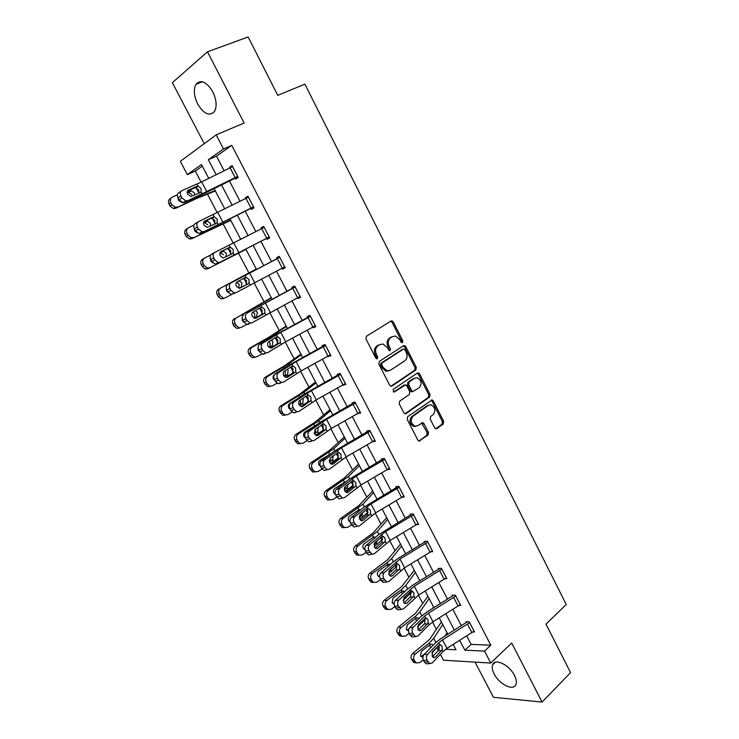<?xml version="1.0" encoding="UTF-8"?>
<svg xmlns="http://www.w3.org/2000/svg" width="739" height="739" viewBox="0 0 739 739"><rect width="100%" height="100%" fill="white"/><g stroke="black" fill="none" stroke-linecap="round" stroke-linejoin="round"><path stroke-width="1.11" d="M402.506 342.582L402.801 340.753L393.259 321.936L391.919 320.828L391.023 320.994L366.433 336.291L365.971 338.97L375.791 358.119L377.398 358.757L377.721 356.882L376.456 354.415C374.941 350.757 375.421 347.903 377.915 345.861L379.966 344.559L383.024 344.014L387.245 347.506L389.407 350.711L390.072 350.591L390.386 348.743L389.139 346.295C387.633 342.665 388.104 339.848 390.543 337.843L392.566 336.559L395.504 336.023L399.716 339.515L400.954 341.945L402.506 342.582M401.61 342.619L401.591 341.141L392.058 322.361L390.626 321.243M376.502 358.821L376.521 357.26L375.255 354.794L376.456 354.415M389.176 350.646L387.929 346.683L389.139 346.295M514.446 675.381C509.3 664.749 494.64 657.821 492.599 664.823C491.777 667.215 492.294 670.255 494.151 673.922C499.194 684.351 513.836 691.519 515.979 684.379C516.783 682.023 516.275 679.021 514.446 675.381M212.795 91.821C206.458 81.641 200.842 79.147 195.937 84.329C193.35 89.539 193.932 96.107 197.701 104.042C203.992 114.185 209.617 116.633 214.569 111.377C217.1 106.268 216.509 99.747 212.795 91.821M434.68 427.853L435.807 428.842L436.841 428.648L443.271 423.955L443.659 421.313L433.331 400.944L432.158 399.928L407.642 416.685L407.217 419.382L417.84 440.111L418.967 441.1L428.02 435.086L428.426 432.407L423.937 423.613L422.791 422.616L417.784 425.646L414.939 426.172C410.736 423.502 410.09 420.205 412.981 416.269L428.444 405.332L431.114 404.833C435.299 407.42 435.982 410.681 433.165 414.616L430.625 416.436L430.218 419.096L434.68 427.853M466.734 635.993L471.112 644.39L490.816 645.184L484.535 651.105L490.742 663.049L443.483 660.213L440.389 654.338M202.32 166.118L195.327 171.051L187.318 174.589L180.325 161.324L216.176 134.858L244.129 123.025L207.483 51.804L248.138 36.95L277.762 95.359L304.893 84.126L566.231 604.511L545.982 624.132L570.582 672.619L542.075 702.05L511.702 643.013L490.742 663.049M216.176 134.858L223.511 148.964L208.333 159.707L216.176 174.7M490.816 645.184L231.778 145.361L223.511 148.964M415.872 369.971L416.288 367.338L405.776 346.619L404.482 345.538L403.568 345.704L379.31 361.408L378.858 364.096L389.675 385.185L390.913 386.238L391.947 386.054L415.872 369.971L414.644 370.313L415.059 367.689L404.556 346.997L403.235 345.917M419.613 373.897L430.033 394.441L429.627 397.074L406.062 413.6L405 413.794L403.817 412.768L399.245 403.836L399.679 401.138L409.406 394.45L409.831 391.781L406.819 385.887L405.591 384.843L394.404 391.929L393.684 392.058L393.13 389.444L417.424 373.029L418.385 372.853L419.613 373.897L418.376 374.239L428.786 394.755L430.033 394.441M475.066 662.107L493.458 697.32L542.075 702.05M207.483 51.804L172.381 82.676L204.241 143.671M231.778 145.361L216.499 156.132L224.12 170.755M229.423 180.926L240.064 201.331M245.246 211.252L255.86 231.612M260.913 241.302L271.472 261.56M276.488 271.176L286.898 291.148M291.942 300.81L302.186 320.449M307.248 330.167L317.327 349.492M322.416 359.256L332.328 378.257M337.446 388.077L347.201 406.764M352.337 416.63L361.925 435.012M367.098 444.924L376.53 463.011M381.712 472.96L390.996 490.751M396.206 500.746L405.332 518.242M410.561 528.283L419.54 545.493M424.796 555.571L433.617 572.494M438.901 582.618L447.575 599.255M452.878 609.416L461.413 625.785M235.122 178.09L235.63 179.069L238.217 177.388L232.092 165.61L229.524 167.337L229.829 167.919M250.891 208.398L251.399 209.359L254.022 207.807L247.962 196.14L245.348 197.747L245.727 198.468M264.183 227.353L269.162 236.997L216.86 263.906L266.483 238.429L267.01 239.371L269.689 237.949L263.684 226.393L261.024 227.861L261.477 228.73M282.049 268.266L282.483 269.107L285.208 267.804L279.259 256.35L276.552 257.708L277.042 258.659M297.457 297.872L297.817 298.565L300.588 297.374L294.685 286.039L291.933 287.268L292.422 288.21L246.854 313.179C245.2 314.417 244.905 316.255 245.967 318.694L246.983 320.624L250.188 323.119L251.953 322.795L300.062 296.45L295.147 287L246.854 313.179M312.717 327.211L313.003 327.746L315.821 326.684L309.974 315.442L307.175 316.56L307.664 317.493M327.848 356.281L330.906 355.708L325.123 344.577L322.278 345.575L322.758 346.508M342.831 385.074L345.861 384.474L340.125 373.444L337.243 374.331L337.714 375.246M357.676 413.618L360.678 412.981L354.997 402.053L352.069 402.82L352.54 403.734M372.521 441.82L375.366 441.22L369.731 430.394L366.756 431.059L367.228 431.955M387.448 469.634L389.915 469.21L384.326 458.476L381.315 459.039L381.777 459.926M402.155 497.236L404.325 496.95L398.801 486.308L395.744 486.761L396.206 487.648L395.541 488.082L363.56 507.416L351.321 517.476L354.702 516.792C353.26 518.298 353.039 520.21 354.046 522.528L357.26 526.307L359.477 525.808L375.689 512.82L403.873 496.063M416.657 524.625L418.616 524.431L413.138 513.891L410.043 514.242L410.496 515.12M430.994 551.793L432.777 551.673L427.345 541.225L424.214 541.475L424.666 542.343M445.174 578.729L446.809 578.674L441.432 568.319L438.255 568.467L438.707 569.326M459.205 605.435L460.72 605.435L455.39 595.172L452.176 595.218L452.628 596.068M473.099 631.919L474.512 631.956L469.219 621.785L465.976 621.73L466.42 622.58M195.327 171.051L201.165 182.154M207.493 194.191L217.294 212.832M223.076 223.806L233.275 243.205M238.512 253.163L248.914 272.95M254.142 282.889L264.119 301.845M269.781 312.606L279.185 330.49M285.263 342.046L294.113 358.868M300.607 371.218L308.902 386.996M315.802 400.122L323.562 414.865M330.869 428.759L338.092 442.495M345.787 457.127L352.494 469.875M360.577 485.237L366.766 497.014M375.227 513.097L380.918 523.914M389.749 540.708L394.949 550.583M404.141 568.06L408.852 577.02M418.394 595.172L422.634 603.218M432.527 622.044L436.296 629.203M215.178 191.087L215.843 191.918M230.559 220.416L231.233 221.247M245.81 249.486L246.475 250.318M255.786 268.072L256.091 269.088M270.816 296.718L271.102 297.715M285.697 325.105L285.984 326.093M300.459 353.242L300.736 354.212L284.968 365.463L265.504 377.038L267.647 376.456C265.735 377.869 265.283 379.763 266.28 382.146L264.146 382.71C263.149 380.336 263.601 378.451 265.504 377.038M315.082 381.13L315.35 382.072M329.576 408.759L329.843 409.702M343.94 436.158L344.198 437.072L329.733 450.245L311.054 462.651L313.354 462.42C311.516 463.907 311.091 465.81 312.061 468.129L309.77 468.332C308.791 466.023 309.225 464.129 311.054 462.651M358.184 463.307L358.433 464.212L344.383 478.004L325.964 490.668L328.31 490.557C326.499 492.063 326.075 493.966 327.044 496.275L324.698 496.359C323.737 494.058 324.153 492.165 325.964 490.668M372.299 490.225L372.548 491.112M386.294 516.903L386.534 517.78M400.168 543.359L400.399 544.218M413.923 569.584L414.145 570.425M427.558 595.579L427.77 596.41M441.072 621.351L441.285 622.173L429.608 639.411L412.639 653.562L415.263 654.098C413.591 655.724 413.212 657.636 414.126 659.844L411.503 659.28C410.579 657.091 410.958 655.179 412.639 653.562M438.384 650.551L437.506 648.879L439.271 648.962M439.409 647.152L437.506 648.879M459.741 640.38L464.859 650.172L484.535 651.105M221.497 184.879L232.185 205.313M237.385 215.252L248.045 235.63M253.117 245.33L263.721 265.606M268.756 275.231L279.213 295.221M284.266 304.893L294.556 324.55M299.637 334.277L309.752 353.621M314.869 363.394L324.818 382.423M329.954 392.243L339.746 410.958M344.91 420.824L354.535 439.225M359.717 449.146L369.186 467.251M374.396 477.209L383.707 495.019M388.945 505.023L398.099 522.528M403.355 532.579L412.362 549.807M417.646 559.894L426.505 576.826M431.798 586.96L440.509 603.615M445.829 613.786L454.402 630.173M208.749 178.395L201.488 164.548L187.318 174.589M445.691 649.267L455.972 649.747L453.21 644.482M447.852 634.265L439.252 617.869M433.913 607.698L425.165 591.024M419.854 580.882L410.958 563.931M405.665 553.834L396.621 536.597M391.347 526.538L382.155 509.014M376.908 499.001L367.56 481.181M362.332 471.214L352.826 453.09M347.616 443.169L337.963 424.749M332.781 414.865L322.952 396.141M317.798 386.303L307.812 367.265M302.676 357.482L292.524 338.12M287.425 328.393L277.097 308.708M272.017 299.027L261.523 279.019M256.479 269.384L245.828 249.089M240.738 239.381L230.041 218.975M224.822 209.026L214.098 188.584M216.499 156.132L208.333 159.707M471.112 644.39L464.859 650.172M229.524 167.337L232.332 166.081M245.348 197.747L248.11 196.435M261.024 227.861L263.74 226.503M282.483 269.107L285.143 267.675M297.817 298.565L300.431 297.087M313.003 327.746L315.581 326.222M328.051 356.669L330.592 355.089M342.961 385.324L345.464 383.698M357.731 413.711L359.163 412.741M387.929 346.683C386.432 343.062 386.903 340.245 389.342 338.24L391.356 336.966M375.255 354.794C373.74 351.136 374.22 348.291 376.714 346.258L378.765 344.956M390.94 386.248L414.644 370.313M404.917 349.759L403.365 349.122L382.1 362.941L381.786 364.817L383.116 367.412L387.19 370.839L390.395 370.267L404.852 360.734C407.235 358.701 407.697 355.893 406.21 352.309L404.917 349.759M402.589 349.362L403.365 349.122M388.659 370.904L385.98 371.19L381.906 367.773L380.576 365.177L380.89 363.302L402.145 349.501M404.972 413.785L428.38 397.388L428.786 394.755M404.159 385.139L393.536 392.012M419.346 387.606C422.228 383.643 421.498 380.354 417.175 377.758L414.588 378.248L409.101 381.971L408.676 384.622L411.678 390.515L412.889 391.55L419.346 387.606M412.824 391.568L411.651 391.864L410.441 390.839L407.448 384.954L407.873 382.303L413.36 378.58M418.376 374.239L417.175 373.204M428.971 405.037L428.444 405.332M415.891 426.283L413.692 426.44C409.498 423.78 408.852 420.482 411.743 416.556L427.197 405.628M418.902 441.081L426.763 435.345L427.17 432.666L421.609 422.902M435.714 428.814L442.005 424.223L442.402 421.581L432.084 401.249L430.976 400.252M177.369 194.745L172.289 197.119C170.229 198.375 169.721 200.26 170.774 202.754L168.982 204.093C167.938 201.608 168.437 199.733 170.497 198.477L171.115 198.006M215.104 190.505L194.727 198.809L175.706 208.269L173.508 208.583L170.025 206.052L168.982 204.093M215.363 190.995L196.768 198.412L175.706 208.269M187.216 192.343L191.216 190.782L194.366 192.907L194.828 195.041M170.025 206.052L171.827 204.721L170.774 202.754M171.827 204.721L175.319 207.262L177.526 206.957M181.748 202.412L178.505 200.343L178.09 198.117M191.761 194.606L188.824 192.519L187.253 192.824M237.699 176.409L184.279 202.458L182.93 202.689L179.014 199.863L181.96 197.987L185.877 200.832L187.235 200.602M237.912 176.815L206.199 192.528L184.279 202.458M232.6 166.598L201.673 181.905L181.942 190.607C180.15 191.678 179.799 193.47 180.898 195.983L181.96 197.987M198.893 193.248L198.763 189.96L195.807 187.808L194.514 187.965L196.786 186.376L188.002 190.302M180.898 195.983L177.96 197.867L179.014 199.863M177.96 197.867C176.861 195.355 177.212 193.572 179.004 192.5L181.221 191.068M187.466 191.022L194.514 187.965M196.786 186.376L198.117 186.228L201.017 188.399L201.082 191.854L200.121 192.703L190.856 196.5L187.734 194.237C186.856 192.232 187.133 190.801 188.547 189.951M193.997 225.072L188.565 227.714C186.524 229.007 186.025 230.891 187.069 233.367L185.221 234.568C184.177 232.101 184.676 230.226 186.708 228.942L187.798 228.222M230.605 220.056L191.872 238.651L189.507 238.956L186.256 236.508L185.221 234.568M230.744 220.333L191.872 238.651M203.659 222.559L207.373 221.127L210.356 223.196L210.67 226.042M186.256 236.508L188.112 235.316L187.069 233.367M188.112 235.316L191.373 237.773L193.747 237.459M197.137 232.785L194.708 230.854L194.292 228.619M207.705 224.785L204.805 222.744L203.613 222.91M210.698 254.983L204.675 258.031C202.671 259.343 202.181 261.227 203.216 263.684L201.304 264.756C200.269 262.308 200.759 260.433 202.763 259.121L204.37 258.207M245.958 249.329L207.881 268.737L205.359 269.042L202.329 266.677L201.304 264.756M245.995 249.394L207.881 268.737M220.213 252.359L223.372 251.195L226.199 253.209L226.116 256.821M202.329 266.677L204.241 265.615L203.216 263.684M204.241 265.615L207.29 267.989L209.811 267.684M212.693 262.825L210.754 261.07L210.356 258.742M223.501 254.669L220.037 252.72M220.656 252.683L223.372 251.195M253.523 206.837L200.648 233.33L199.188 233.579L195.465 230.845L198.449 229.099L202.181 231.843L203.65 231.593M253.643 207.068L200.648 233.33M248.47 197.119L198.403 221.691C196.648 222.808 196.315 224.61 197.396 227.113L198.449 229.099M214.79 224.093L214.846 220.481L212.056 218.402L210.652 218.568L212.989 217.109L204.555 221.09M197.396 227.113L194.412 228.868L195.465 230.845M194.412 228.868C193.332 226.383 193.664 224.582 195.419 223.464L197.95 221.959M204.01 221.672L210.652 218.568M212.989 217.109L214.375 216.952L217.155 219.058L217.229 222.504L216.287 223.381L207.086 227.39L204.112 225.201C203.243 223.206 203.511 221.774 204.897 220.887M266.483 238.429L269.218 237.034M264.156 227.372L214.707 252.479C212.989 253.634 212.666 255.454 213.747 257.929L214.79 259.897L218.328 262.557L219.899 262.29M230.365 254.752L230.78 250.715L228.148 248.701L226.642 248.886L229.035 247.556L220.97 251.593M213.747 257.929L210.717 259.574L211.751 261.532L214.79 259.897M210.717 259.574C209.636 257.107 209.959 255.288 211.687 254.133L214.532 252.572M220.527 251.944L226.642 248.886M216.86 263.906L215.289 264.174L211.751 261.532M229.035 247.556L230.522 247.389L233.145 249.412L233.219 252.867L232.305 253.773L223.16 257.994L220.333 255.86C219.474 253.893 219.732 252.442 221.09 251.528M256.267 268.996L220.647 288.053C218.661 289.392 218.181 291.286 219.206 293.716L217.238 294.658C216.213 292.228 216.693 290.353 218.67 289.014M256.313 269.07L220.647 288.053M231.575 294.51L225.728 297.614L221.081 298.842L218.254 296.57L217.238 294.658M236.6 282.28L239.214 280.986L241.893 282.935L241.348 287.046L238.993 288.284M218.254 296.57L220.222 295.637L219.206 293.716M220.222 295.637L223.067 297.919M239.094 288.293L236.406 286.242C235.556 284.284 235.796 282.825 237.136 281.873L244.923 277.716L246.503 277.531L248.978 279.49L249.061 282.945L248.165 283.868L240.859 287.379M228.333 292.626L226.651 291.009L226.31 288.422M223.732 298.538L221.081 298.842M238.752 288.228L239.15 284.284L236.905 282.427M271.287 297.623L236.462 317.798C234.503 319.165 234.032 321.059 235.048 323.47L233.016 324.282C232.009 321.871 232.471 319.996 234.429 318.629M271.435 297.9L236.462 317.798M246.66 324.421L241.496 327.275L236.674 328.365L234.023 326.176L233.016 324.282M255.38 310.592L257.44 312.394L256.433 316.837L253.865 317.964L254.669 317.059L254.65 313.622L252.95 311.969M234.023 326.176L236.055 325.372L235.048 323.47M236.055 325.372L238.715 327.571M254.142 318.103L256.433 316.837M243.981 322.213L242.392 320.661L242.207 317.613M239.445 328.07L236.674 328.365M286.159 325.991L269.772 336.688L250.041 347.967L252.128 347.265C250.188 348.651 249.727 350.545 250.733 352.946L248.655 353.63C247.648 351.237 248.11 349.353 250.041 347.967M286.418 326.472L273.707 334.869L252.128 347.265M261.828 353.953L257.117 356.651L252.128 357.611L249.653 355.505L248.655 353.63M271.453 340.088L272.848 341.575L272.331 345.695L268.894 347.201M249.653 355.505L251.74 354.822L250.733 352.946M251.74 354.822L254.225 356.946M269.264 347.515L271.86 346.037M259.555 351.57L257.994 350.046L258.197 346.314M255.01 357.316L252.128 357.611M268.987 347.154L270.04 346.129L270.012 342.693L269.07 341.52M279.758 257.311L284.681 266.862L236 292.681L234.328 292.986L230.965 290.409L229.931 288.459L226.864 289.984L227.889 291.923L230.965 290.409M279.721 257.246L230.864 282.972C229.173 284.173 228.859 286.002 229.931 288.459M279.73 257.32L230.864 282.972M239.685 288.293L246.124 284.746L246.567 280.663L243.399 278.668M226.864 289.984C225.792 287.536 226.106 285.707 227.788 284.515M235.796 292.783L231.252 294.482L227.889 291.923M295.064 286.75L292.395 288.228M255.094 318.333L261.772 314.426L262.197 310.334L259.86 308.459L262.327 307.396L264.664 309.29L264.756 312.745L263.878 313.687L256.257 318.066L254.881 318.315L252.322 316.329C251.482 314.38 251.713 312.92 253.024 311.932L260.664 307.59L262.327 307.396M245.967 318.694L242.854 320.107L243.87 322.028L246.983 320.624M242.854 320.107C241.792 317.668 242.087 315.839 243.75 314.602M248.831 324.181L247.066 324.504L243.87 322.028M310.463 316.384L315.304 325.76L285.753 341.787L267.749 352.623L265.901 352.965L262.862 350.554L261.846 348.651L258.687 349.944L259.703 351.847L262.862 350.554M310.26 315.978L273.254 336.18L259.546 344.402L262.705 343.09C261.079 344.374 260.793 346.221 261.846 348.651M310.435 316.394L280.802 332.384L262.705 343.09M270.483 348.051L277.282 343.829L277.688 339.718L275.481 337.908L278.003 336.975L280.201 338.804L280.312 342.259L279.444 343.219L271.97 347.783L270.52 348.051L268.091 346.129C267.25 344.198 267.472 342.72 268.756 341.704L276.266 337.187L278.003 336.975M258.687 349.944C257.643 347.524 257.929 345.676 259.546 344.402M264.58 353.898L262.733 354.24L259.703 351.847M330.425 354.785L301.087 370.95L283.397 382.165L281.467 382.534L278.575 380.206L277.578 378.313L274.381 379.495L275.379 381.379L278.575 380.206M325.317 344.947L288.653 365.389L275.204 373.925L278.4 372.724C276.802 374.045 276.534 375.911 277.578 378.313M325.603 345.51L296.182 361.639L278.4 372.724M285.781 377.453L292.644 372.964L293.032 368.844L290.944 367.098L293.522 366.276L295.6 368.04L295.711 371.495L294.87 372.484L287.526 377.223L286.021 377.509L283.702 375.643C282.871 373.731 283.092 372.253 284.349 371.2L291.711 366.507L293.522 366.285M274.381 379.495C273.338 377.102 273.615 375.246 275.204 373.925M280.192 383.329L278.261 383.698L275.379 381.379M345.39 383.559L316.283 399.854L298.898 411.429L296.902 411.826L294.15 409.572L293.161 407.697L289.919 408.778L290.917 410.644L294.15 409.572M340.236 373.648L303.905 394.321L290.713 403.171L293.946 402.081C292.385 403.439 292.117 405.314 293.161 407.697M340.605 374.368L311.424 390.617L293.946 402.081M300.985 406.579L307.867 401.822L308.237 397.693L306.685 396.169M289.919 408.778C288.894 406.395 289.152 404.529 290.713 403.171M295.655 412.491L293.66 412.889L290.917 410.644M310.971 400.464L302.944 406.385L301.373 406.69L299.175 404.889C298.353 402.995 298.556 401.499 299.794 400.427L307.018 395.55L308.884 395.31L310.851 397.009L310.971 400.464L312.015 402.459M360.207 412.076L331.34 428.481L314.251 440.426L312.191 440.841L309.576 438.67L308.597 436.814L305.318 437.784L306.306 439.631L309.576 438.67M355.016 402.081L319.026 422.985L306.075 432.149L309.345 431.16C307.821 432.555 307.563 434.44 308.597 436.814M355.468 402.958L326.527 419.336L309.345 431.16M316.07 435.428L322.952 430.421L323.303 426.283L321.918 424.851M305.318 437.784C304.292 435.419 304.551 433.544 306.075 432.149M310.971 441.377L308.911 441.802L306.306 439.631M326.093 429.165L318.213 435.28L316.597 435.604L314.509 433.867L315.091 429.368L323.34 423.955L325.964 425.71L326.093 429.165L327.128 431.142M374.895 440.324L346.258 456.85L329.465 469.145L327.349 469.598L324.864 467.491L323.885 465.653L320.578 466.512L321.548 468.35L324.864 467.491M369.361 430.477L334.01 451.381L321.299 460.859L324.606 459.972C323.109 461.404 322.869 463.298 323.885 465.653M374.867 440.342L370.174 431.317L341.492 447.788L324.606 459.972M331.035 464.009L337.889 458.753L338.231 454.605L336.993 453.275M320.578 466.512C319.562 464.166 319.802 462.281 321.299 460.859M326.148 470.004L324.033 470.447L321.548 468.35M341.067 457.607L333.344 463.898L331.682 464.258L329.686 462.568L330.259 458.051L338.351 452.434L340.938 454.152L341.067 457.607L342.102 459.556M389.444 468.323L361.038 484.969L344.54 497.606L342.379 498.086L339.035 494.225L335.691 494.982L336.651 496.802L340.005 496.045M383.596 458.614L348.845 479.528L336.384 489.301L339.728 488.516C338.25 489.985 338.028 491.888 339.035 494.225M389.416 468.341L384.77 459.39L356.318 475.981L339.728 488.516M345.889 492.313L352.697 486.835L353.02 482.669L351.921 481.44M335.691 494.982C334.675 492.654 334.906 490.761 336.384 489.301M341.187 498.354L339.016 498.834L336.651 496.802M355.912 485.782L348.337 492.266L346.637 492.636L344.734 491.01L345.27 486.465L353.214 480.664L355.773 482.327L355.912 485.782L356.937 487.722M397.776 486.465L396.178 487.666M399.263 487.195L371.006 503.924L354.702 516.792M360.614 520.348L367.375 514.658L367.68 510.483L366.701 509.356M354.046 522.528L350.665 523.194L351.616 524.995L355.006 524.339M350.665 523.194C349.658 520.884 349.88 518.972 351.321 517.476M355.949 526.556L353.87 526.953L351.616 524.995M370.627 513.707L363.191 520.367L361.454 520.764L359.644 519.184L360.152 514.621L367.948 508.635L370.47 510.252L370.627 513.707L371.634 515.628M418.163 523.554L390.21 540.421L374.276 553.742L372.022 554.278L368.918 550.583L365.5 551.146L366.442 552.929L369.869 552.366M411.882 514.03L378.128 535.054L366.128 545.4L369.546 544.819C368.133 546.352 367.92 548.273 368.918 550.583M413.591 514.769L385.564 531.609L369.546 544.819M375.227 548.135L381.915 542.223L382.202 538.047L381.342 537.004M365.5 551.146C364.503 548.846 364.715 546.934 366.128 545.4M370.572 554.509L368.595 554.823L366.442 552.929M385.204 541.373L377.906 548.209L376.142 548.634L374.414 547.1L374.904 542.518L382.553 536.348L385.037 537.918L385.204 541.373L386.201 543.276M432.324 550.804L404.593 567.783L388.936 581.427L386.654 581.99L383.661 578.369L380.206 578.84L381.139 580.605L384.594 580.143M425.895 541.336L398.515 558.13L392.575 562.444L380.797 573.067L384.252 572.577C382.867 574.148 382.663 576.078 383.661 578.369M432.297 550.832L427.77 542.121L399.993 559.044L384.252 572.577M389.712 575.663L396.326 569.547L396.594 565.363L395.845 564.42M380.206 578.84C379.218 576.559 379.412 574.637 380.797 573.067M385.056 582.193L383.19 582.443L381.139 580.605M399.642 568.799L392.492 575.801L390.7 576.244L389.047 574.766L389.518 570.166L397.019 563.811L399.476 565.344L399.642 568.799L400.64 570.684M446.365 577.815L418.847 594.895L403.466 608.862L401.157 609.453L398.256 605.906L394.774 606.276L395.698 608.031L399.189 607.661M439.816 568.393L412.759 585.205L406.893 589.583L395.337 600.484L398.82 600.096C397.462 601.694 397.277 603.634 398.256 605.906M441.876 569.187L414.293 586.23L398.82 600.096M404.076 602.932L410.607 596.632L410.866 592.438L410.247 591.616M394.774 606.276C393.795 604.012 393.979 602.082 395.337 600.484M399.42 609.629L397.656 609.814L395.698 608.031M413.96 595.967L406.949 603.144L405.129 603.615L403.549 602.183L403.993 597.555L411.355 591.034L413.785 592.512L413.96 595.967L414.939 597.842M301.263 354.785L288.921 363.727L267.647 376.456M276.959 383.162L272.589 385.758L267.453 386.589L264.146 382.71M287.231 369.371L288.108 370.479L287.61 374.618L283.988 376.105M265.135 384.557L267.278 384.003L266.28 382.146M267.278 384.003L269.606 386.044M284.386 376.585L287.148 374.959M274.991 380.65L273.448 379.144C272.673 377.315 272.996 375.828 274.418 374.682M270.428 386.303L267.453 386.589M284.219 375.966L285.263 374.922L285.236 371.495M315.525 381.971L300.025 393.989L280.829 405.84L283.019 405.378C281.134 406.81 280.691 408.713 281.679 411.069L279.49 411.512C278.501 409.157 278.954 407.272 280.829 405.84M315.987 382.848L303.997 392.317L283.019 405.378M292.034 412.066L287.924 414.588L282.649 415.3L279.49 411.512M303.23 399.134L302.75 403.263L299.064 404.676M280.469 413.35L282.667 412.916L281.679 411.069M282.667 412.916L284.857 414.875M299.452 405.351L302.288 403.614M290.288 409.461L288.764 407.983C287.97 406.099 288.321 404.593 289.817 403.448L294.907 400.362M285.614 415.069L282.649 415.3M299.323 404.519L300.357 403.457L300.459 400.344M330.01 409.591L314.953 422.246L296.016 434.375L298.26 434.033C296.394 435.493 295.96 437.396 296.939 439.733L294.695 440.056C293.716 437.719 294.159 435.825 296.016 434.375M330.573 410.653L318.934 420.657L298.26 434.033M323.183 430.126L315.682 435.206M307.036 440.675L303.11 443.16L297.715 443.751L294.695 440.056M318.223 427.512L317.752 431.659L314.13 432.897M295.665 441.876L297.919 441.562L296.939 439.733M297.919 441.562L299.969 443.446M314.472 433.793L317.29 432.01M305.438 438.005L303.932 436.555C303.147 434.689 303.498 433.174 304.976 432.01L314.74 425.96L313.844 424.269M300.57 443.622L297.715 443.751M314.287 432.805L315.304 431.733L315.553 429.045M345.03 438.218L333.742 448.73L313.354 462.42M338.49 457.644L330.37 463.492M321.955 468.988L318.158 471.473L312.662 471.944L309.77 468.332M320.467 466.3L318.962 464.868C318.186 463.011 318.527 461.496 319.987 460.314L330.416 453.968M333.178 455.861L332.615 459.787L329.197 460.822M310.731 470.143L313.022 469.949L312.061 468.129M313.022 469.949L314.962 471.759M329.418 461.94L332.162 460.148M315.396 471.907L312.662 471.944M329.188 460.785L330.518 457.857M359.357 465.542L348.411 476.553L328.31 490.557M353.427 485.07L345.021 491.472M336.781 497.024L333.077 499.518L327.469 499.887L324.698 496.359M335.404 494.354L333.862 492.922C333.086 491.084 333.428 489.56 334.869 488.368L345.455 481.874M348.078 484.257L347.339 487.666L344.254 488.534M325.65 498.151L327.996 498.068L327.044 496.275M327.996 498.068L329.825 499.813M344.309 489.781L346.896 488.036M330.102 499.924L327.469 499.887M344.3 488.202L345.141 486.585M372.705 490.992L358.905 505.504L340.734 518.427L343.136 518.436C341.344 519.96 340.928 521.863 341.889 524.154L339.487 524.127C338.536 521.845 338.952 519.951 340.734 518.427M373.555 492.617L362.951 504.137L343.136 518.436M368.124 512.321L359.625 519.138M351.505 524.782L347.857 527.313L342.157 527.572L339.487 524.127M350.249 522.168L348.623 520.718C347.857 518.889 348.189 517.374 349.602 516.155L358.517 510.021L360.604 509.624L358.655 509.928M362.784 512.45L361.934 515.295L359.293 516.007M340.439 525.9L342.831 525.937L341.889 524.154M342.831 525.937L344.559 527.609M359.145 517.3L361.5 515.665M344.688 527.674L342.157 527.572M386.691 517.66L373.297 532.764L355.376 545.945L357.824 546.056C356.05 547.599 355.644 549.511 356.595 551.784L354.157 551.645C353.205 549.382 353.611 547.479 355.376 545.945M387.633 519.462L377.352 531.461L357.824 546.056M382.608 539.378L374.156 546.518M366.101 552.282L362.498 554.86L359.163 555.165L356.715 555.017L354.157 551.645M364.992 549.733L363.246 548.264C362.489 546.454 362.812 544.929 364.216 543.701L373.01 537.456L375.144 537.041L373.306 537.271M377.269 540.468L376.4 542.675L374.331 543.248M355.089 553.4L357.537 553.548L356.595 551.784M357.537 553.548L359.163 555.165L356.715 555.017M373.943 544.504L375.975 543.054M364.318 549.437L364.909 549.206M400.556 544.098L387.569 559.783L369.879 573.215L372.373 573.436C370.636 574.997 370.23 576.91 371.172 579.164L368.687 578.923C367.745 576.669 368.142 574.766 369.879 573.215M401.591 546.066L391.633 558.545L387.014 562.749L372.373 573.436M396.926 566.231L388.631 573.593M380.576 579.533L377.01 582.156L373.648 582.471L371.144 582.212L368.687 578.923M379.624 577.039L377.74 575.561C376.992 573.769 377.306 572.245 378.691 570.998L387.384 564.642L389.545 564.217L387.818 564.384M391.494 568.365L390.312 570.194L389.407 570.268M369.611 580.66L372.105 580.909L371.172 579.164M372.105 580.909L373.648 582.471M388.769 571.33L390.312 570.194M373.528 582.406L371.144 582.212M378.654 576.614L379.569 576.374M387.984 565.935L387.079 564.864M414.302 570.296L401.702 586.554L384.262 600.234L386.802 600.567C385.074 602.146 384.686 604.059 385.619 606.303L383.079 605.943C382.155 603.717 382.543 601.814 384.262 600.234M415.429 572.448L405.785 585.399L401.249 589.704L386.802 600.567M412.334 591.154L411.392 592.447M411.069 592.9L403.06 600.373M394.912 606.543L391.393 609.204L388.003 609.527L385.462 609.167L383.079 605.943M394.155 604.096L392.104 602.618L393.046 598.045L402.099 591.302L404.676 591.671M384.003 607.67L386.543 608.031L385.619 606.303M386.543 608.031L388.003 609.527M405.794 598.294L404.954 596.706L404.482 597.094M387.772 609.398L385.462 609.167M392.862 603.551L394.155 603.329M394.247 602.59L393.407 603.227M402.506 593.722L401.379 591.773M427.927 596.281L415.715 613.102L398.515 627.014L401.092 627.448C399.393 629.055 399.014 630.967 399.938 633.194L397.351 632.732C396.427 630.524 396.815 628.612 398.515 627.014M429.137 598.599L419.817 612.003L415.373 616.428L401.092 627.448M433.507 606.931L432.324 608.677M423.706 619.384L424.288 620.483L417.443 626.829M409.12 633.314L405.646 636.02L402.238 636.353L399.651 635.882L397.351 632.732M408.575 630.884L406.348 629.434L407.263 624.861L416.205 618.007L417.951 617.85L418.939 618.515M398.266 634.441L400.852 634.912L399.938 633.194M400.852 634.912L402.238 636.353M401.905 636.14L399.651 635.882M406.967 630.238L408.63 630.071M409 628.769L407.558 629.887M416.62 620.871L415.549 618.451M455.834 596.022L460.249 604.604L432.98 621.758L429.119 624.751L417.858 636.039L415.53 636.667L412.731 633.194L409.203 633.471L410.127 635.207L413.655 634.94M453.626 595.2L426.874 612.04L421.073 616.483L409.748 627.651L413.258 627.356C411.928 628.991 411.752 630.94 412.731 633.194M455.806 596.05L428.463 613.176L424.592 616.15L413.258 627.356M418.329 629.951L424.759 623.467L424.999 619.264M409.203 633.471C408.233 631.226 408.418 629.286 409.748 627.651M413.655 636.806L412.002 636.935L410.127 635.207M428.14 622.903L421.267 630.247L419.429 630.736L417.923 629.351L418.339 624.704L425.562 618.007L427.964 619.448L428.14 622.903L429.119 624.751M442.735 624.52L433.719 638.385L429.359 642.912L415.263 654.098M447.067 632.778L444.98 636.057M438.883 645.637L431.835 652.934M423.244 659.816L419.78 662.587L416.353 662.938L413.72 662.366L411.503 659.28M422.893 657.424L420.454 656.01L421.359 651.428L430.19 644.473L431.964 644.316L432.989 645.055M412.399 660.98L415.032 661.544L414.126 659.844M415.032 661.544L416.353 662.938M415.928 662.643L413.72 662.366M424.98 653.59L421.581 656.306L423.013 656.601M430.514 647.9L429.581 644.898M474.069 631.115L446.984 648.389L443.169 651.428L432.13 662.985L429.775 663.64L427.068 660.241L423.512 660.426L424.426 662.144L427.983 661.959M467.334 621.758L440.86 638.635L435.132 643.142L424.02 654.578L427.567 654.375C426.264 656.038 426.098 657.996 427.068 660.241M469.662 622.635L442.504 639.882L438.68 642.902L427.567 654.375M432.454 656.722L438.79 650.061L439.012 645.858M423.512 660.426C422.551 658.19 422.717 656.241 424.02 654.578M427.77 663.733L426.218 663.807L424.426 662.144M442.208 649.59L435.465 657.1L433.608 657.618L432.167 656.269L432.564 651.613L439.65 644.741L442.014 646.135L442.208 649.59L443.169 651.428M401.591 341.141L402.801 340.753M376.521 357.26L377.721 356.882M389.176 349.122L390.386 348.743M389.342 338.24L390.543 337.843M376.714 346.258L377.915 345.861M392.058 322.361L393.259 321.936M391.143 386.275L391.947 386.054M404.556 346.997L405.776 346.619M415.059 367.689L416.288 367.338M380.89 363.302L382.1 362.941M380.576 365.177L381.786 364.817M381.906 367.773L383.116 367.412M428.38 397.388L429.627 397.074M405.129 413.822L406.062 413.6M403.365 385.352L404.593 385.019M393.832 392.086L394.404 391.929M407.873 382.303L409.101 381.971M407.448 384.954L408.676 384.622M410.441 390.839L411.678 390.515M411.743 416.556L412.981 416.269M422.69 423.881L423.937 423.613M427.17 432.666L428.426 432.407M426.763 435.345L428.02 435.086M419.004 441.109L420.057 440.897M432.084 401.249L433.331 400.944M442.402 421.581L443.659 421.313M442.005 424.223L443.271 423.955M435.853 428.851L436.841 428.648M194.727 198.809L194.311 198.015M200.611 196.204L200.186 195.401M198.967 193.091L196.223 187.882M190.523 190.856L190.025 189.914M187.327 192.796L189.96 191.05M232.573 166.608L237.672 176.427M201.082 191.854L202.2 193.978M196.99 184.094L198.117 186.228M201.673 181.905L206.855 191.77M230.051 167.799L235.168 177.628M215.058 223.612L212.333 218.458M206.569 221.21L206.255 220.628M203.613 222.864L206.005 221.414M230.993 253.846L228.296 248.729M220.157 252.461L221.903 251.5M248.433 197.137L253.486 206.855M217.229 222.504L218.338 224.61M213.183 214.827L214.292 216.933M217.802 212.573L222.938 222.347M245.948 198.357L251.011 208.084M233.219 252.867L234.318 254.955M229.21 245.265L230.319 247.353M233.773 242.955L238.863 252.627M261.698 228.619L266.714 238.263M246.78 283.785L244.11 278.723M246.503 277.531L244.082 278.714L243.879 278.28M257.227 317.105L256.913 316.514M262.419 313.456L259.638 308.172M258.604 306.205L258.354 305.743M253.107 309.308L252.867 308.847M272.82 346.619L272.331 345.695M277.91 342.841L275.25 337.797M274.132 335.663L273.707 334.869M268.737 338.887L268.322 338.102M249.061 282.945L250.151 285.014M245.099 275.407L246.189 277.485M249.597 273.042L254.641 282.631M277.301 258.595L282.261 268.146M248.165 283.868L245.718 285.042M264.756 312.745L265.837 314.786M260.83 305.272L261.911 307.322M265.273 302.851L270.271 312.348M292.746 288.302L297.669 297.762M263.878 313.687L261.375 314.731M280.312 342.259L281.374 344.282M276.414 334.859L277.485 336.892M280.802 332.384L285.753 341.787M308.061 317.724L312.939 327.1M271.361 348.032L271.97 347.783M279.444 343.219L276.894 344.143M325.576 345.529L330.398 354.803M295.711 371.495L296.773 373.509M291.85 364.17L292.912 366.184M296.182 361.639L301.087 370.95M323.229 346.877L328.061 356.161M286.695 377.527L287.526 377.223M294.87 372.484L292.256 373.287M340.577 374.387L345.353 383.578M307.147 393.203L308.2 395.199M311.424 390.617L316.283 399.854M338.259 375.763L343.044 384.964M301.882 406.736L302.944 406.385M310.14 401.471L307.489 402.155M355.441 402.977L360.179 412.094M322.306 421.978L323.34 423.955M326.527 419.336L331.34 428.481M353.15 404.381L357.888 413.498M316.939 435.65L318.213 435.28M325.28 430.2L322.573 430.763M337.317 450.476L338.351 452.434M341.492 447.788L346.258 456.85M367.902 432.74L372.604 441.774M331.866 464.286L333.344 463.898M340.282 458.66L337.529 459.104M352.198 478.724L353.214 480.664M356.318 475.981L361.038 484.969M382.525 460.84L387.181 469.792M346.665 492.645L348.337 492.266M355.136 486.853L352.346 487.186M399.236 487.223L403.845 496.081M366.941 506.714L367.948 508.635M371.006 503.924L375.689 512.82M397.019 488.682L401.628 497.55M361.343 520.727L363.191 520.367M369.86 514.797L367.024 515.018M413.563 514.797L418.135 523.581M381.546 534.445L382.553 536.348M385.564 531.609L390.21 540.421M411.374 516.275L415.946 525.069M375.892 548.55L377.906 548.209M384.456 542.481L381.573 542.602M396.021 561.926L397.019 563.811M399.993 559.044L404.593 567.783M425.599 543.627L430.135 552.338M390.331 576.097L392.492 575.801M398.912 569.926L395.984 569.926M441.848 569.206L446.338 577.833M410.367 589.159L411.355 591.034M414.293 586.23L418.847 594.895M439.705 570.73L444.204 579.367M404.649 603.394L406.949 603.144M413.249 597.112L410.274 597.02M288.265 375.855L287.61 374.618M293.263 371.957L290.723 367.135M289.512 364.844L288.921 363.727M284.219 368.198L283.637 367.089M303.572 404.824L302.75 403.263M308.468 400.806L306.048 396.206M304.754 393.758L303.997 392.317M299.563 397.231L298.815 395.808M318.638 433.34L317.752 431.659M323.543 429.387L321.234 425.008M319.858 422.403L318.934 420.657M333.492 461.459L332.615 459.787M338.453 457.681L336.273 453.543M334.822 450.79L333.742 448.73M329.631 454.143L328.744 452.471M348.217 489.32L347.339 487.666M353.085 485.421L351.182 481.819M349.649 478.918L348.411 476.553M344.383 482.068L343.515 480.415M362.803 516.931L361.934 515.295M367.579 512.921L365.953 509.836M364.345 506.788L362.951 504.137M359.006 509.744L358.138 508.109M377.259 544.292L376.4 542.675M381.943 540.172L380.585 537.595M378.904 534.408L377.352 531.461M373.5 537.179L372.641 535.553M391.587 571.413L390.737 569.806M396.187 567.183L395.088 565.104M393.333 561.779L391.633 558.545M387.864 564.365L387.014 562.749M410.302 593.953L409.461 592.364M407.642 588.9L405.785 585.399M402.099 591.302L401.249 589.704M419.863 624.935L419.262 623.79M421.812 615.79L419.817 612.003M416.205 618.007L415.373 616.428M424.592 616.15L425.562 618.007M428.463 613.176L432.98 621.758M453.681 597.592L458.143 606.156M418.847 630.441L421.267 630.247M427.447 624.067L424.435 623.864M433.821 651.345L433.46 650.671M438.153 646.782L437.821 646.163M435.862 642.431L433.719 638.385M430.19 644.473L429.359 642.912M469.634 622.654L474.05 631.134M438.68 642.902L439.65 644.741M442.504 639.882L446.984 648.389M467.538 624.224L471.953 632.704M432.934 657.239L435.465 657.1M441.525 650.773L438.467 650.468M492.599 664.823L495.269 662.264M195.937 84.329L202.578 81.78M390.709 321.253L391.919 320.828M403.263 345.926L404.482 345.538M385.98 371.19L387.19 370.839M411.651 391.864L412.889 391.55M417.212 373.177L418.385 372.853M413.692 426.44L414.939 426.172M421.673 422.856L422.791 422.616M431.059 400.196L432.158 399.928M188.584 192.51L191.216 190.782M175.319 207.262L173.508 208.583M195.807 187.808L198.07 186.219M182.93 202.689L185.877 200.832M204.694 222.744L207.373 221.127M191.373 237.773L189.507 238.956M207.29 267.989L205.359 269.042M212.056 218.393L214.375 216.952M199.188 233.579L202.181 231.843M228.148 248.701L230.522 247.389M215.289 264.174L218.328 262.557M231.252 294.482L234.328 292.986M247.066 324.504L250.188 323.119M262.733 354.24L265.901 352.965M278.261 383.698L281.467 382.534M306.399 395.975L308.884 395.31M293.66 412.889L296.902 411.826M321.862 424.555L324.098 424.075M308.911 441.802L312.191 440.841M337.104 452.924L339.173 452.573M324.033 470.447L327.349 469.598M352.152 481.052L354.101 480.803M339.016 498.834L342.379 498.086M367.052 508.94L368.89 508.783M353.87 526.953L357.26 526.307M381.823 536.579L383.532 536.496M368.595 554.823L372.022 554.278M396.446 563.986L398.044 563.968M383.19 582.443L386.654 581.99M410.93 591.154L412.427 591.191M397.656 609.814L401.157 609.453M313.779 426.486L314.26 426.357M328.92 454.531L330.176 454.245M343.866 482.355L345.704 481.994M402.201 591.255L403.808 591.154M416.445 617.896L417.951 617.85M425.276 618.081L426.671 618.164M412.002 636.935L415.53 636.667M430.56 644.316L431.964 644.316M439.483 644.777L440.786 644.898M426.218 663.807L429.775 663.64"/></g></svg>
